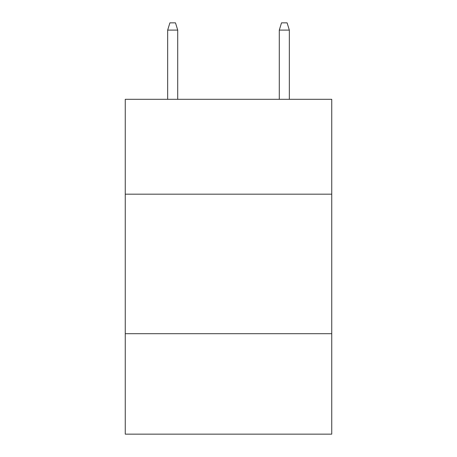 <?xml version="1.0" encoding="UTF-8"?>
<svg xmlns="http://www.w3.org/2000/svg" width="457" height="457" viewBox="0 0 457 457"><rect width="100%" height="100%" fill="white"/><g stroke="black" fill="none" stroke-linecap="round" stroke-linejoin="round"><path stroke-width="0.69" d="M331.742 194.179L331.742 99.306L125.258 99.306L125.258 194.179L331.742 194.179L331.742 434.15L125.258 434.15L125.258 194.179M331.742 333.696L125.258 333.696M177.716 99.306L177.716 30.105L167.668 30.105L167.668 99.306M167.668 30.105L169.901 22.85L175.482 22.85L177.716 30.105M279.284 30.105L281.518 22.85L287.099 22.85L289.332 30.105L279.284 30.105L279.284 99.306M289.332 30.105L289.332 99.306"/></g></svg>
